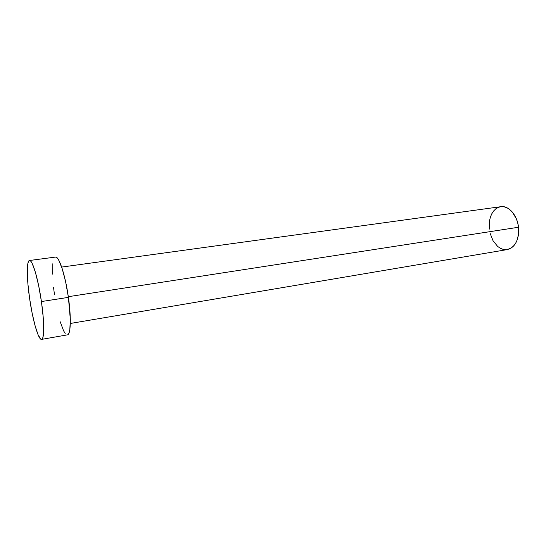 <?xml version="1.0" encoding="UTF-8"?>
<svg xmlns="http://www.w3.org/2000/svg" width="546" height="546" viewBox="0 0 546 546"><rect width="100%" height="100%" fill="white"/><g stroke="black" fill="none" stroke-linecap="round" stroke-linejoin="round"><path stroke-width="0.82" d="M70.311 323.471L507.35 249.577C515.369 247.188 519.089 239.749 518.502 227.252L68.305 296.69L518.502 227.252C517.342 215.185 508.585 205.296 500.784 206.695L61.664 267.076M41.421 301.542C44.451 322.154 44.39 339.4 41.571 339.387C38.438 340.267 32.658 319.963 29.62 298.56C26.686 278.719 26.481 260.633 29.477 260.497C32.378 259.439 38.261 279.136 41.421 301.542L68.407 297.372L41.421 301.542L43.202 317.117L43.707 329.77L42.888 337.489L42.042 339.141L40.943 339.264L38.213 335.114L35.128 325.914L32.132 313.124L29.62 298.56L27.935 284.173L27.3 271.915L27.846 263.561L28.563 261.302L29.545 260.49L30.767 261.206L32.187 263.452L35.401 272.256L38.664 285.681L41.421 301.542M41.598 339.38L67.417 334.862C70.755 334.773 71.362 317.683 68.407 297.372C65.343 275.286 58.975 255.951 55.494 257.077L29.484 260.497M54.484 294.779L53.563 287.53M52.58 274.126L52.846 263.718M55.569 257.07L57.002 257.739L58.62 259.93L62.155 268.557L65.616 281.75L68.407 297.372L70.325 319.499L69.806 329.784L69.042 332.93L67.984 334.602M65.186 333.449L63.561 330.74L60.183 321.724M489.339 229.122L489.482 220.994L490.356 217.24L491.734 213.882L493.577 211.043L495.809 208.831L498.362 207.35L501.139 206.654L504.033 206.784L506.941 207.746L509.739 209.521L512.319 212.032L516.4 218.898L517.731 222.973L518.502 227.252L518.284 235.756L517.301 239.619L515.786 243.011L513.806 245.809L511.445 247.898L507.282 249.583M505.985 249.706L503.105 249.379L500.266 248.246L497.577 246.362L493.018 240.684L490.069 233.203"/></g></svg>
